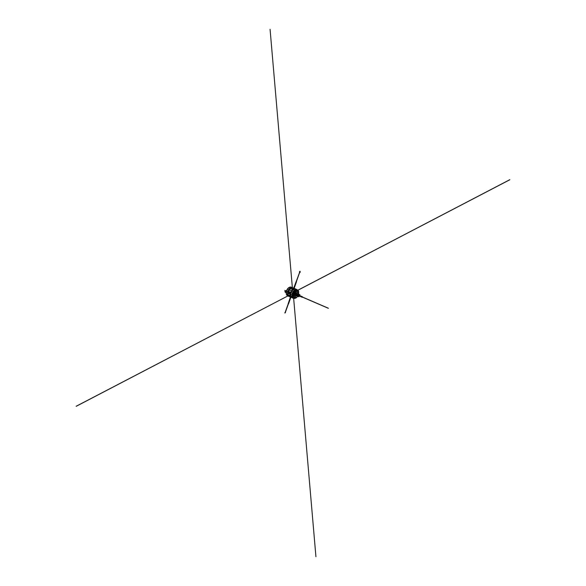 <?xml version="1.0" encoding="UTF-8"?>
<svg xmlns="http://www.w3.org/2000/svg" width="586" height="586" viewBox="0 0 586 586"><rect width="100%" height="100%" fill="white"/><g stroke="black" fill="none" stroke-linecap="round" stroke-linejoin="round"><path stroke-width="0.88" d="M289.162 292.641L288.795 293.63L289.726 293.776L289.162 293.791L289.462 292.407L290.026 292.399L289.726 293.776L290.026 292.399L289.088 292.246L290.026 292.399L289.088 292.246L289.162 293.791L289.169 292.634M290.539 292.414L289.411 291.931L290.539 292.414L291.374 290.788L289.272 289.88L288.429 291.506L288.795 291.667L288.437 291.506L289.272 289.88L290.436 288.627L291.762 287.931L292.363 288.202L291.762 287.931L290.444 288.627L288.422 291.564L288.034 291.454L289.272 289.88L291.374 290.788L293.908 288.81L297.029 289.587L293.908 288.81L295.74 289.601L293.908 288.81L292.568 289.513L294.399 290.304L290.444 288.627L288.891 289.718L288.056 291.345L286.459 291.03L287.374 289.045L286.532 290.693L287.968 291.44L288.891 289.718L290.436 288.627L292.546 289.535L291.389 290.781L293.22 291.572L291.374 290.788L290.539 292.421L292.37 293.212L290.539 292.414L290.158 294.172L290.539 292.414L290.158 294.194L291.989 294.985L292.128 296.619L290.297 295.827L290.539 292.421M288.385 291.718L288.312 292.084L288.385 291.718M288.107 293.022L288.803 293.586L288.1 293.022L288.195 294.868L288.1 293.022M289.279 293.791L290.158 294.172L289.279 293.791M288.949 292.238L288.773 293.059L288.209 293.066L288.773 293.059L288.949 292.238L288.48 292.253L288.949 292.238M285.433 292.114L286.217 292.136L285.433 292.114L285.675 290.986L285.433 292.114L284.921 291.887L285.433 292.114M286.342 291.161L286.136 292.099L286.342 291.161M295.066 288.795L292.399 287.931L294.216 288.422L293.776 287.938L295.066 288.795M292.341 287.931L290.063 288.466L288.891 289.718L287.374 289.045L288.561 287.777L287.374 289.045L288.839 289.674L287.99 291.323L290.063 288.466L291.762 287.931L290.063 288.466L288.561 287.777L289.902 287.081L288.561 287.777L290.019 288.407L288.839 289.674L291.359 287.711L289.902 287.081L291.191 287.059L289.902 287.081L291.359 287.711L290.063 288.466L291.389 287.77L292.341 287.931M292.421 288.224L293.85 288.839L292.421 288.224M291.682 297.527L290.839 297.168L291.682 297.527M290.422 296.985L289.865 296.743L290.422 296.985M290.429 296.955L290.839 297.168L290.429 296.955M290.898 296.985L288.561 295.578L289.858 296.75L287.887 295.93L289.557 296.619L288.561 295.578L290.898 296.985M286.422 291.183L286.29 294.091L287.836 295.901L286.29 294.091L286.422 291.183M292.392 287.924L293.073 287.931L292.392 287.924M288.532 295.534L288.187 294.875L288.539 295.534M287.997 291.616L287.675 293.095L288.195 294.868L289.074 295.249L287.814 294.714L288.305 295.652L287.675 293.095L287.814 294.714L286.29 294.091L287.748 294.721L288.246 295.681L287.675 293.095L286.144 292.465L287.609 293.095L287.748 294.721L287.997 291.616M292.773 297.856L290.934 297.065L293.747 298.479L290.934 297.065L290.297 295.827L292.128 296.619L293.813 298.516L296.443 297.791L297.732 296.318L296.443 297.791L293.813 298.516L290.934 297.065L290.158 294.194L291.989 294.985L292.128 296.619L290.759 296.055L291.367 297.219L292.714 297.805L292.106 296.633L293.747 298.479L292.399 297.893L293.689 298.442L315.942 556.693L293.681 298.457L291.41 297.27L292.766 297.856M298.604 294.297L298.721 291.476L298.076 290.238L295.74 289.601L296.955 289.565L295.608 288.986L294.392 289.008L295.74 289.587L293.22 291.572L291.989 294.985L293.22 291.572L295.74 289.601L294.392 289.008L295.608 288.986L294.414 289.015L295.608 288.986L296.955 289.565L295.74 289.587L298.076 290.238L298.721 291.476L298.604 294.297M294.355 288.986L295.571 288.971L294.355 288.986M293.015 289.667L294.275 289.008L293.015 289.667M295.666 289.609L294.311 289.023L293.051 289.682L294.399 290.268L295.666 289.609L294.399 290.268L293.051 289.682L294.311 289.023L293.066 289.689L294.311 289.023L295.666 289.609M291.828 290.92L292.941 289.726L291.454 290.759L291.828 290.92L292.941 289.726L291.462 290.759L292.575 289.565L292.941 289.726L291.462 290.759L291.828 290.92M294.326 290.326L292.978 289.74L291.865 290.934L293.212 291.52L294.326 290.326L292.985 289.748L291.872 290.934L292.978 289.74L294.326 290.326L293.212 291.52L291.865 290.934L292.985 289.748L294.326 290.326M290.971 292.553L291.769 291L291.396 290.839L290.597 292.392L290.971 292.553L291.769 291L291.403 290.846L290.605 292.392L291.396 290.839L291.769 291L291.403 290.846L290.597 292.392L290.971 292.553M293.154 291.601L291.806 291.022L291.008 292.568L292.355 293.154L293.154 291.601L291.813 291.022L291.015 292.568L291.806 291.022L293.154 291.601L292.355 293.154L291.008 292.568L291.813 291.022L293.154 291.601M290.7 295.952L290.195 294.26L290.7 295.952M291.953 295.022L290.605 294.436L290.737 295.967L292.084 296.553L291.953 295.022L292.084 296.553L290.737 295.967L292.084 296.545L290.737 295.967L290.605 294.436L290.744 295.967L290.612 294.436L291.953 295.022M291.33 297.205L290.348 295.879L291.33 297.205M290.575 294.319L290.934 292.648L290.561 292.495L290.202 294.157L290.575 294.319L290.934 292.648L290.561 292.495L290.202 294.157L290.575 294.319M292.319 293.249L290.971 292.67L290.612 294.333L291.96 294.919L292.319 293.249L291.96 294.919L290.612 294.333L291.96 294.919L290.612 294.333L290.971 292.67L290.619 294.333L290.978 292.67L292.319 293.249M288.085 295.827L289.44 296.619L288.085 295.827M287.982 295.981L289.367 296.582L287.99 295.974M288.012 295.805L286.994 295.366L288.012 295.805M292.927 287.858L292.363 287.565L292.927 287.858M292.311 287.543L289.975 287.096L292.311 287.558M288.634 287.77L290.026 288.371L291.286 287.719L289.894 287.118L288.634 287.77L289.894 287.118L291.286 287.719L289.894 287.118L288.649 287.777L290.026 288.371L291.286 287.719L289.902 287.125L288.649 287.777M287.448 289.023L288.832 289.623L289.953 288.429L288.561 287.829L287.448 289.023L288.561 287.829L289.953 288.429L288.568 287.836L287.455 289.03L288.568 287.836L289.945 288.437L288.832 289.623L287.448 289.023M286.591 290.656L287.975 291.257L288.773 289.711L287.389 289.11L286.591 290.656L287.389 289.11L288.773 289.711L287.396 289.11L286.598 290.663L287.975 291.257L288.773 289.711L287.396 289.11L286.598 290.663M287.931 291.594L287.609 293.095L287.931 291.594M286.195 292.429L287.58 293.029L287.894 291.586L287.58 293.029L286.195 292.429L287.58 293.022L286.195 292.429L286.459 291.198L286.202 292.429M287.924 291.425L286.554 290.759L287.924 291.425M286.32 294.062L287.704 294.663L287.572 293.125L286.188 292.524L286.32 294.062L287.704 294.655L287.572 293.125L286.188 292.524L286.32 294.062L286.188 292.524L286.327 294.055L287.704 294.655L286.32 294.062M286.95 295.307L288.063 295.784L286.95 295.307L286.342 294.143L286.957 295.3M288.224 295.696L287.733 294.743L286.342 294.143L287.733 294.743L288.224 295.696M292.832 297.769L292.202 296.56L292.443 293.234L294.421 290.392L296.992 289.689L298.64 291.535L298.538 294.245L298.779 293.132L297.395 292.531L296.567 289.696L298.018 290.326L296.626 289.726L294.802 292.209L294.062 292.004L293.264 292.626L292.919 294.231L293.601 294.831L292.619 297.351L293.454 294.831L293.117 294.626L292.165 296.077L293.117 294.626L292.919 294.231L292.077 294.919L292.919 294.231L292.868 293.711L292.297 293.886L293.637 292.231L294.868 292.333L296.626 289.726L297.256 290.934L298.64 291.535L297.256 290.934L295.058 292.56L297.256 290.934L297.395 292.531L298.779 293.132L298.018 290.326L295.732 289.704L294.421 290.392L292.443 293.234L292.07 294.963L292.202 296.56L293.85 298.406L292.832 297.769M297.681 296.267L296.421 297.71L293.85 298.406L295.117 298.391L293.725 297.791L296.245 295.762L297.578 296.465L296.025 295.688L295.036 297.109L296.421 297.71L295.036 297.109L294.443 295.124L295.036 297.109L293.725 297.791L295.117 298.391L297.681 296.267M290.568 292.495L290.209 294.157L290.568 292.495M290.29 295.776L289.14 295.278L290.29 295.776M295.652 289.616L294.311 289.037L295.652 289.616M296.934 289.572L295.6 288.993L296.934 289.572M295.542 288.971L295.197 288.817L295.542 288.971M292.311 287.572L289.997 287.103L292.311 287.572M291.476 297.3L292.407 297.886L291.476 297.3M291.066 297.124L292.304 297.842L291.066 297.124M287.059 295.388L287.851 295.886L287.059 295.388M291.367 297.219L292.707 297.791L291.367 297.219L290.759 296.055L292.106 296.633L292.714 297.805L291.367 297.219M290.773 296.062L291.374 297.212L290.773 296.062M292.326 287.755L291.359 287.711L292.326 287.755M297.109 293.842L297.395 292.531L295.659 292.963L297.395 292.531L297.109 293.842M296.348 295.564L296.743 294.787L296.348 295.564M292.89 297.805L293.725 297.791L293.857 294.919L293.725 297.791L292.89 297.805M295.271 289.945L294.472 291.996L295.271 289.945M294.194 290.634L294.062 292.004L294.194 290.634M293.447 291.44L293.637 292.231L293.447 291.44M292.941 292.26L293.264 292.626L292.941 292.26M292.546 293.029L292.993 293.154L292.546 293.029M291.037 297.256L290.363 297.256L291.037 297.256M289.096 292.033L289.242 291.623L289.316 292.128L289.242 291.623L285.594 290.795L289.206 291.63L289.096 292.033M76.143 406.259L289.733 294.985L76.165 406.245M286.019 290.7L286.481 290.898L286.019 290.7M284.921 291.887L285.126 290.942L284.921 291.887M288.29 292.275L287.843 292.905L288.209 293.066L288.107 292.092L288.576 292.084L287.96 292.429L288.209 293.066L288.144 292.421M285.543 290.942L289.132 291.916L285.543 290.942M289.154 291.762L285.594 290.795M285.492 291.074L284.862 290.451L285.492 291.074M285.082 290.927L285.602 290.773L284.796 290.429L285.536 290.751L285.082 290.927M299.49 294.743L298.692 294.362M299.915 294.67L299.072 294.633L299.915 294.67M299.131 294.48L299.878 294.992L299.131 294.48M302.42 297.065L328.38 308.309L302.413 297.08M302.295 296.919L299.116 295.542L302.295 296.919M299.439 295.469L299.007 295.41L299.424 295.659M301.665 296.926L302.061 297.234M301.416 296.326L301.929 296.553L301.189 296.413L301.658 296.435L301.094 296.714L301.49 296.985M301.094 296.663L301.358 296.926M300.86 296.084L300.435 296.479M300.266 296.421L301.065 296.802M299.666 296.047L300.252 296.443M299.607 295.542L299.036 296.142L299.776 296.245M299.724 295.593L299.959 295.886M301.028 296.157L300.662 296.12M301.145 296.208L300.823 296.692M301.973 296.728L302.303 297.314M298.127 293.769L299.761 295.19L298.047 293.82L297.732 294.282L298.04 293.813L297.717 294.216M297.644 294.34L296.78 294.113M297.82 294.238L296.824 294.128M299.951 295.219L298.714 295.007L300.003 295.241L299.776 295.615L299.988 295.234L298.699 295.014L298.399 296.106L297.461 296.135L298.399 296.077L298.875 296.772L299.38 296.055M298.355 296.186L297.036 295.534L298.377 295.989L297.329 294.56L298.391 295.996L296.992 295.454L297.483 294.289L295.74 293.747L297.417 294.362L297.029 295.403L297.307 294.494L296.992 295.388L296.538 294.135L296.992 295.454L296.494 294.121M298.098 294.113L298.897 295.044L298.179 293.769M297.461 296.135L298.399 296.106M297.007 295.578L297.563 296.23L296.75 295.798M297.527 294.026L296.655 294.055L297.527 294.026M295.197 294.648L294.861 293.967L295.842 294.963M294.905 294.487L294.524 294.216M296.758 293.813L294.472 292.275L296.758 293.813M294.487 292.187L296.941 293.85M293.103 293.967L295.871 295.278M294.311 292.238L295.842 293.667L297.454 294.011L295.857 293.659L294.289 292.165L295.835 293.659L295.813 294.648L295.74 293.747L293.344 292.641L295.798 293.659L293.344 292.641L295.776 293.762L295.937 295.666L296.758 295.703L293.535 294.809L293.33 292.568L293.593 294.824L293.161 294.626L293.33 292.568L293.278 294.692L295.901 295.644L295.82 294.751L295.901 295.652L297.402 296.172L295.945 295.659L295.842 293.681L297.351 294.377L295.805 293.652M293.081 293.857L295.747 293.894M296.128 294.143L296.428 294.992L296.128 294.143M295.036 293.615L295.666 293.894L295.036 293.615M302.442 297.095L328.372 308.317L302.42 297.102M302.435 297.051L328.38 308.265M299.021 295.417L299.028 296.135L299.007 295.41M299.131 295.945L299.116 295.542L299.131 295.945M299.988 295.234L297.402 294.399L298.743 295.014L298.362 296.208M298.325 296.069L298.816 296.75M297.703 295.505L297.124 295.256L297.703 295.505M297.981 295.359L298.567 295.366L297.981 295.359M297.878 295.893L297.161 295.608L297.878 295.893M298.267 295.915L297.117 295.505M297.029 295.403L298.355 296.084M297.095 295.556L298.311 296.025M297.388 294.575L298.303 295.959M297.373 294.619L298.391 295.996L297.38 294.612M297.593 295.007L297.124 295.256L297.593 295.007M298.113 294.113L298.779 295.022L297.798 294.282M297.263 294.524L296.633 294.238L297.263 294.524M296.516 294.179L295.871 293.886L296.516 294.179M297.021 295.278L296.582 294.201L297.007 295.329M294.868 293.857L295 293.483L294.868 293.857M294.956 292.495L294.267 292.04L293.374 292.597L294.831 292.282L293.33 292.568L294.231 292.004L294.956 292.495M293.059 294.062L295.879 295.403L293.051 294.062M295.937 293.674L294.333 292.143M294.297 292.246L295.74 293.63M293.44 292.766L295.747 293.828L293.44 292.766M294.897 293.015L295.293 293.205L294.897 293.015M296.164 295.498L296.728 294.751L296.164 295.498M295.6 293.352L296.267 293.681L295.6 293.352M297.212 293.894L296.582 293.586L297.212 293.894M295.893 293.249L295.073 292.853L295.893 293.249M296.714 293.806L295.41 293.168L296.714 293.806M298.655 295.088L297.336 294.48L298.655 295.088M298.633 295.154L297.432 294.604L298.633 295.154M298.823 294.926L299.153 295.088L298.823 294.926M299.929 295.219L299.578 295.044L299.929 295.219M299.109 294.817L298.699 294.619L299.109 294.817M299.439 295.132L298.721 294.787L299.439 295.132M297.908 296.128L298.501 296.333L297.908 296.128M298.735 296.641L297.483 296.201L298.735 296.641M299.417 296.084L298.853 296.765M297.065 295.146L297.029 294.699L297.065 295.146M299.951 295.871L299.519 295.63M299.651 295.791L299.636 296.186M300.83 296.67L301.468 296.977M302.442 296.765L301.951 297.021M509.835 179.748L297.959 290.165M297.996 290.187L509.849 179.712L297.944 290.158M293.645 298.435L315.942 556.678M270.095 29.322L292.48 289.074L270.095 29.322M299.365 272.981L293.842 287.946L299.461 273.01M296.12 281.544L293.82 287.938L296.194 281.72L294.209 288.056L296.45 281.734M296.509 281.676L294.209 288.297L293.711 287.96L296.26 281.72M299.534 271.633L299.622 272.3M300.244 271.831L299.966 272.585L300.244 271.831L299.966 272.585L300.244 271.831L299.717 272.19L300.054 271.223L299.673 272.322M299.475 272.724L299.71 272.336M299.878 271.809L300.054 271.223L299.878 271.809M299.497 272.739L299.79 271.779L299.468 272.732M299.468 273.017L296.399 281.617M299.812 271.794L300.054 271.223L299.79 271.779M299.893 271.816L300.039 272.329M290.722 297.432L290.363 297.256L288.144 303.775L290.385 297.322L288.517 303.797L290.788 297.476L288.524 303.848M288.524 303.819L290.546 297.41M290.422 297.358L288.173 303.68M285.279 312.433L288.363 303.841M285.155 312.389L288.239 303.797M285.345 312.748L284.752 312.887L285.345 312.748M299.761 295.19L298.296 293.996M298.911 295.044L298.171 294.018M295.161 294.67L295.857 295.161M294.48 292.172L296.977 293.85M296.45 293.762L295.674 293.425M294.538 292.341L296.721 293.806M296.611 294.033L297.52 294.011M296.677 295.754L296.999 295.542M298.391 295.915L297.38 294.546M315.898 556.693L293.637 298.435M315.949 556.685L293.689 298.457M76.173 406.288L289.726 294.97M270.102 29.307L292.495 289.066M294.062 287.997L296.311 281.749M288.319 303.687L290.575 297.417M285.294 312.448L288.393 303.848M285.602 292.106L285.485 292.465"/></g></svg>
